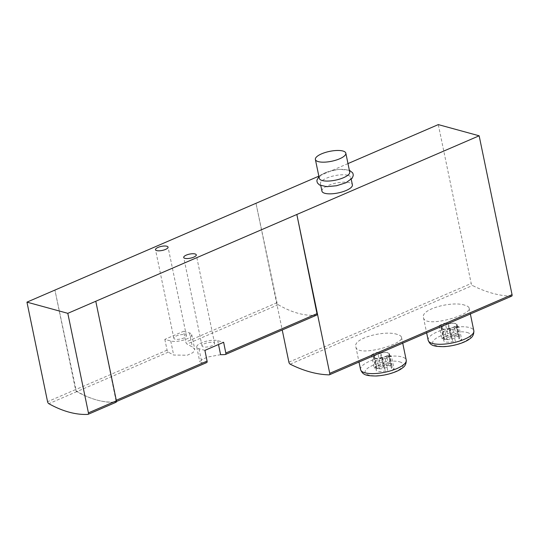<?xml version="1.0" encoding="UTF-8"?>
<svg xmlns="http://www.w3.org/2000/svg" width="539" height="539" viewBox="0 0 539 539"><rect width="100%" height="100%" fill="white"/><g stroke="black" fill="none" stroke-linecap="round" stroke-linejoin="round"><path stroke-width="0.4" stroke-dasharray="2.69 2.02" d="M511.693 296.133A1.94 0.984 66.7 0 1 511.464 296.174A214.906 109.073 66.7 0 1 472.514 285.508A1.94 0.984 66.7 0 1 471.194 283.467L438.295 124.603M397.189 334.409C385.021 329.935 352.789 338.202 355.855 346.752C356.677 357.856 404.405 344.226 401.508 337.306C401.232 336.1 399.797 335.13 397.189 334.409M464.827 305.222C452.659 300.742 420.42 309.015 423.492 317.559C424.308 328.669 472.043 315.032 469.139 308.113C468.869 306.907 467.428 305.943 464.827 305.222M225.289 354.521L316.454 315.167A151.56 76.922 66.7 0 1 278.225 304.697A1.94 0.984 66.7 0 1 276.979 302.709L255.985 203.291L282.22 329.976M164.819 339.381L167.09 350.141A1.94 0.984 -113.3 0 0 168.336 352.129A151.56 76.922 -113.3 0 0 173.659 355.033L187.249 355.241L193.009 352.614L194.774 349.42L192.383 346.954A151.56 76.922 66.7 0 1 187.06 344.05A1.94 0.984 66.7 0 1 185.814 342.063L183.543 331.303L189.479 332.927A11.831 3.834 168.3 0 1 191.702 334.571A11.831 3.834 168.3 0 1 184.102 339.907A11.831 3.834 168.3 0 1 170.755 341.012L164.819 339.381L183.543 331.303M95.78 301.261L115.919 400.443A1.94 0.984 66.7 0 1 115.555 401.905A1.94 0.984 66.7 0 1 115.393 401.946A151.56 76.922 66.7 0 1 96.973 400.059A151.56 76.922 66.7 0 1 77.165 391.476A1.94 0.984 66.7 0 1 75.918 389.488L54.924 290.07L75.541 389.609L47.567 401.69M220.599 354.682L207.549 357.087L201.781 359.668L199.821 361.945L201.876 362.76A151.56 76.922 -113.3 0 0 206.565 362.599L115.393 401.946M321.945 191.156A15.543 5.04 168.3 0 1 331.93 184.143A15.543 5.04 168.3 0 1 349.461 182.694A15.543 5.04 168.3 0 1 352.385 184.85M347.978 163.587L318.839 176.165M213.404 342.508A6.414 2.082 168.3 0 1 214.61 343.397A6.414 2.082 168.3 0 1 210.493 346.287A6.414 2.082 168.3 0 1 203.257 346.887A6.414 2.082 168.3 0 1 202.051 345.998A6.414 2.082 168.3 0 1 206.174 343.107A6.414 2.082 168.3 0 1 213.404 342.508M204.908 350.363L198.972 348.74A11.831 3.834 168.3 0 1 196.742 347.096A11.831 3.834 168.3 0 1 204.348 341.76A11.831 3.834 168.3 0 1 217.695 340.655L223.631 342.285M185.187 334.78A6.414 2.082 168.3 0 1 186.393 335.669A6.414 2.082 168.3 0 1 182.276 338.559A6.414 2.082 168.3 0 1 175.047 339.159A6.414 2.082 168.3 0 1 173.841 338.27A6.414 2.082 168.3 0 1 177.958 335.379A6.414 2.082 168.3 0 1 185.187 334.78M87.877 414.397L115.858 402.316A170.991 86.786 66.7 0 1 96.973 400.059A170.991 86.786 66.7 0 1 76.814 391.624A1.94 0.984 66.7 0 1 75.541 389.609M319.297 178.375A15.543 5.04 168.3 0 1 329.282 171.362A15.543 5.04 168.3 0 1 346.813 169.913A15.543 5.04 168.3 0 1 349.737 172.069M347.931 175.316A15.543 5.04 168.3 0 1 350.855 177.472A15.543 5.04 168.3 0 1 336.659 185.557A15.543 5.04 168.3 0 1 320.415 183.772A15.543 5.04 168.3 0 1 330.4 176.765A15.543 5.04 168.3 0 1 347.931 175.316M391.388 368.252A8.159 2.648 -11.7 0 0 392.136 366.783A8.159 2.648 -11.7 0 0 383.047 365.968L380.352 365.233A12.437 4.029 168.3 0 0 374.207 367.888L376.902 368.622A8.159 2.648 168.3 0 0 376.148 370.091A8.159 2.648 168.3 0 0 385.237 370.906L387.932 371.64A12.437 4.029 168.3 0 0 394.076 368.993L391.388 368.252L388.7 355.295L391.395 356.03L394.076 368.993M458.992 338.916A8.159 2.648 -11.7 0 0 459.74 337.448A8.159 2.648 -11.7 0 0 450.651 336.632L447.963 335.898A12.437 4.029 -11.7 0 0 441.812 338.553L444.507 339.287A8.159 2.648 -11.7 0 0 443.759 340.756A8.159 2.648 -11.7 0 0 452.841 341.571L455.536 342.305A12.437 4.029 -11.7 0 0 461.68 339.658L458.992 338.916L456.338 326.102L459.033 326.836L461.68 339.658M391.395 356.03A12.437 4.029 168.3 0 1 385.244 358.684L382.555 357.943A8.159 2.648 168.3 0 1 373.466 357.135A8.159 2.648 168.3 0 1 374.214 355.666L371.526 354.925L374.207 367.888M374.214 355.666L376.902 368.622M371.526 354.925A12.437 4.029 168.3 0 1 377.671 352.27L380.352 365.233M377.671 352.27L380.366 353.011L383.047 365.968M380.366 353.011A8.159 2.648 168.3 0 1 389.448 353.82A8.159 2.648 168.3 0 1 388.7 355.295M385.244 358.684L387.932 371.64M382.555 357.943L385.237 370.906M382.057 357.93A7.775 2.52 168.3 0 1 373.85 357.054A7.775 2.52 168.3 0 1 374.383 355.828L380.857 353.032A7.775 2.52 168.3 0 1 389.07 353.901A7.775 2.52 168.3 0 1 388.538 355.134L382.057 357.93L384.219 368.366A7.775 2.52 168.3 0 1 376.006 367.49A7.775 2.52 168.3 0 1 376.545 366.264L383.02 363.468A7.775 2.52 168.3 0 1 391.233 364.344A7.775 2.52 168.3 0 1 390.694 365.57L384.219 368.366M459.033 326.836A12.437 4.029 168.3 0 1 452.881 329.491L450.186 328.756A8.159 2.648 168.3 0 1 441.104 327.941A8.159 2.648 168.3 0 1 441.852 326.472L439.157 325.731L441.812 338.553M441.852 326.472L444.507 339.287M439.157 325.731A12.437 4.029 168.3 0 1 445.308 323.083L447.963 335.898M445.308 323.083L447.997 323.818L450.651 336.632M447.997 323.818A8.159 2.648 168.3 0 1 457.085 324.633A8.159 2.648 168.3 0 1 456.338 326.102M452.881 329.491L455.536 342.305M450.186 328.756L452.841 341.571M449.694 328.736A7.775 2.52 168.3 0 1 441.481 327.86A7.775 2.52 168.3 0 1 442.02 326.634L448.495 323.838A7.775 2.52 168.3 0 1 456.701 324.707A7.775 2.52 168.3 0 1 456.169 325.94L449.694 328.736L451.857 339.172A7.775 2.52 168.3 0 1 443.644 338.303A7.775 2.52 168.3 0 1 444.176 337.07L450.658 334.274A7.775 2.52 168.3 0 1 458.864 335.15A7.775 2.52 168.3 0 1 458.332 336.376L451.857 339.172M374.383 355.828L376.545 366.264M380.857 353.032L383.02 363.468M388.538 355.134L390.694 365.57M379.112 368.656A7.384 2.392 168.3 0 1 376.855 368.043L388.127 363.178A7.384 2.392 168.3 0 1 390.384 363.791L379.112 368.656L377.623 361.46A7.384 2.392 168.3 0 1 375.366 360.84L376.855 368.043M442.02 326.634L444.176 337.07M448.495 323.838L450.658 334.274M456.169 325.94L458.332 336.376M446.75 339.469A7.384 2.392 168.3 0 1 444.493 338.849L455.765 333.985A7.384 2.392 168.3 0 1 458.022 334.604L446.75 339.469L445.261 332.267A7.384 2.392 168.3 0 1 443.004 331.647L444.493 338.849M375.366 360.84L386.638 355.976L388.127 363.178M386.638 355.976A7.384 2.392 168.3 0 1 388.895 356.596L390.384 363.791M388.895 356.596L377.623 361.46M443.004 331.647L454.269 326.782L455.765 333.985M454.269 326.782A7.384 2.392 168.3 0 1 456.526 327.402L458.022 334.604M456.526 327.402L445.261 332.267M329.161 374.861L511.464 296.174M290.204 364.189L472.514 285.508M276.979 302.709L185.814 342.063M167.09 350.141L75.918 389.488M116.289 400.282L115.919 400.443M168.336 352.129L77.165 391.476M278.225 304.697L187.06 344.05M198.972 348.74L201.876 362.76M217.695 340.655L218.49 344.502M189.479 332.927L192.383 346.954M170.755 341.012L173.659 355.033M76.814 391.624L48.84 403.698M288.884 362.154L471.194 283.467M360.564 369.565A23.318 7.559 168.3 0 1 375.548 359.055A23.318 7.559 168.3 0 1 401.845 356.879A23.318 7.559 168.3 0 1 406.231 360.106M399.514 361.804A19.431 6.3 168.3 0 1 386.234 374.43A19.431 6.3 168.3 0 1 366.682 369.08A19.431 6.3 168.3 0 1 399.514 361.804M428.168 340.23A23.318 7.559 168.3 0 1 443.152 329.713A23.318 7.559 168.3 0 1 469.449 327.544A23.318 7.559 168.3 0 1 473.835 330.771M467.118 332.469A19.431 6.3 168.3 0 1 453.838 345.095A19.431 6.3 168.3 0 1 434.286 339.745A19.431 6.3 168.3 0 1 467.118 332.469M116.451 401.521L115.555 401.905M196.742 347.096L199.821 361.945M191.702 334.571L194.781 349.42M214.61 343.397L196.27 254.839M202.051 345.998L183.711 257.44M186.393 335.669L168.053 247.111M173.841 338.27L155.501 249.712M349.353 170.203L338.943 169.313L326.216 172.231L320.516 175.168L318.906 176.509M320.415 183.772L320.799 185.638M350.855 177.472L351.246 179.339M355.841 346.752L359.001 362.033M401.508 337.306L402.721 343.168M423.479 317.565L426.639 332.839M469.146 308.113L470.358 313.974M389.448 353.82L392.136 366.783M373.466 357.135L376.148 370.091M457.085 324.633L459.74 337.448M441.104 327.941L443.759 340.756M373.85 357.054L376.006 367.49M389.07 353.901L391.233 364.344M441.481 327.86L443.644 338.303M456.701 324.707L458.864 335.15"/><path stroke-width="0.81" d="M347.978 163.587L438.295 124.603L479.151 135.794L296.841 214.482L329.74 373.345A1.94 0.984 66.7 0 1 329.383 374.814A1.94 0.984 66.7 0 1 329.161 374.861A214.906 109.073 66.7 0 1 290.204 364.189A1.94 0.984 66.7 0 1 288.884 362.154L282.22 329.976M318.839 176.165L26.95 302.143L67.806 313.334L88.423 412.874A1.94 0.984 66.7 0 1 88.059 414.35A1.94 0.984 66.7 0 1 87.877 414.397A170.991 86.786 66.7 0 1 48.84 403.698A1.94 0.984 66.7 0 1 47.567 401.69L26.95 302.143M67.806 313.334L296.841 214.482L316.979 313.664A1.94 0.984 66.7 0 1 316.615 315.126A1.94 0.984 66.7 0 1 316.454 315.167M206.565 362.599A1.94 0.984 -113.3 0 0 206.727 362.558A1.94 0.984 -113.3 0 0 207.091 361.096L204.908 350.363L223.631 342.285L225.807 353.018A1.94 0.984 66.7 0 1 225.45 354.48A1.94 0.984 66.7 0 1 225.289 354.521A151.56 76.922 66.7 0 1 220.599 354.682L218.49 344.502M351.246 179.339L352.385 184.85A15.543 5.04 168.3 0 1 338.182 192.935A15.543 5.04 168.3 0 1 321.945 191.156L320.799 185.638M184.917 258.329A6.414 2.082 -11.7 0 0 192.153 257.73A6.414 2.082 -11.7 0 0 196.27 254.839A6.414 2.082 -11.7 0 0 189.573 254.105A6.414 2.082 -11.7 0 0 183.711 257.44A6.414 2.082 -11.7 0 0 184.917 258.329M156.708 250.601A6.414 2.082 -11.7 0 0 163.937 250.002A6.414 2.082 -11.7 0 0 168.053 247.111A6.414 2.082 -11.7 0 0 161.356 246.377A6.414 2.082 -11.7 0 0 155.501 249.712A6.414 2.082 -11.7 0 0 156.708 250.601M95.78 301.261L116.397 400.8A1.94 0.984 66.7 0 1 116.04 402.276A1.94 0.984 66.7 0 1 115.858 402.316M479.151 135.794L512.05 294.658A1.94 0.984 66.7 0 1 511.693 296.133L329.383 374.814M342.898 151.014A15.543 5.04 168.3 0 1 345.822 153.17A15.543 5.04 168.3 0 1 331.626 161.255A15.543 5.04 168.3 0 1 315.382 159.477A15.543 5.04 168.3 0 1 325.367 152.463A15.543 5.04 168.3 0 1 342.898 151.014M345.822 153.17L349.737 172.069A15.543 5.04 168.3 0 1 335.541 180.154A15.543 5.04 168.3 0 1 319.297 178.375L315.382 159.477M207.091 361.096L116.289 400.282M316.979 313.664L225.807 353.018M116.397 400.8L88.423 412.874M329.74 373.345L512.05 294.658M402.721 343.168L406.231 360.106A23.318 7.559 168.3 0 1 384.927 372.24A23.318 7.559 168.3 0 1 360.564 369.565L359.001 362.033M470.358 313.974L473.835 330.771A23.318 7.559 168.3 0 1 452.538 342.905A23.318 7.559 168.3 0 1 428.168 340.23L426.639 332.839M316.615 315.126L225.45 354.48M206.727 362.558L116.451 401.521M116.04 402.276L88.059 414.35M318.906 176.509L316.939 180.188L316.993 181.643L317.545 183.071L319.519 185.012L326.769 186.676L336.572 185.733L345.964 182.755L352.169 178.247L353.213 175.68L353.146 174.144L352.614 172.79L349.353 170.203M406.231 360.106C406.386 363.724 405.018 366.412 402.141 368.191C397.87 371.654 387.231 375.407 376.256 375.993C365.516 375.926 362.707 374.753 360.564 369.565M473.835 330.771C473.99 334.389 472.622 337.077 469.745 338.856C465.474 342.319 454.835 346.072 443.86 346.658C433.12 346.59 430.311 345.418 428.168 340.23"/></g></svg>
